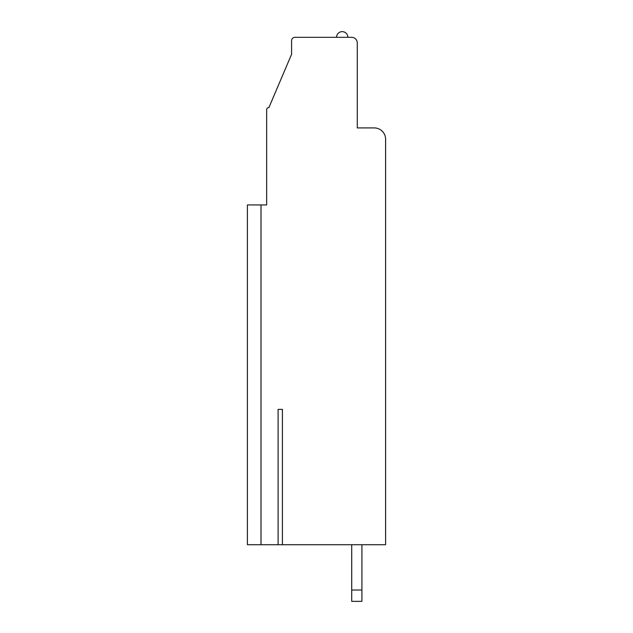 <?xml version="1.0" encoding="UTF-8"?>
<svg xmlns="http://www.w3.org/2000/svg" width="633" height="633" viewBox="0 0 633 633"><rect width="100%" height="100%" fill="white"/><g stroke="black" fill="none" stroke-linecap="round" stroke-linejoin="round"><path stroke-width="0.95" d="M261.002 204.942L247.408 204.942L247.408 544.72L261.002 544.72L261.002 204.942L266.667 204.942L266.667 136.981M261.002 544.72L385.592 544.72L385.592 139.244A11.323 11.323 0 0 0 374.261 127.921L357.273 127.921L357.273 42.973A5.665 5.665 0 0 0 351.608 37.315L294.978 37.315A3.394 3.394 0 0 0 291.584 40.71L291.584 54.303L268.93 107.531A2.263 2.263 0 0 0 266.667 109.802L266.667 204.942M282.405 544.72L282.405 409.377L278.109 409.377L282.405 409.377M278.109 544.72L278.109 409.377M351.726 544.72L351.726 590.027L361.918 590.027L361.918 544.72M361.918 590.027L361.918 601.35L351.726 601.35L351.726 590.027M336.55 37.315A5.665 5.665 0 0 1 342.208 31.65A5.665 5.665 0 0 1 347.873 37.315"/></g></svg>
